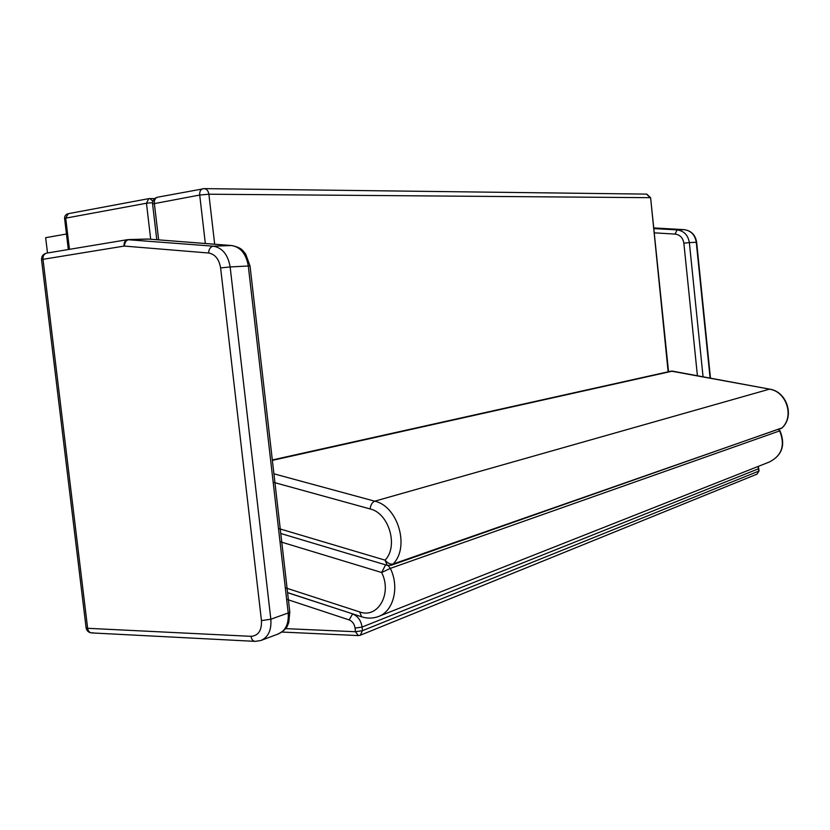 <?xml version="1.0" encoding="UTF-8"?>
<svg xmlns="http://www.w3.org/2000/svg" width="830" height="830" viewBox="0 0 830 830"><rect width="100%" height="100%" fill="white"/><g stroke="black" fill="none" stroke-linecap="round" stroke-linejoin="round"><path stroke-width="1.25" d="M68.309 213.684L65.705 218.145L146.454 203.236L148.788 198.64L149.908 198.536L152.865 201.223M69.45 249.342L65.705 218.145L64.595 218.508C64.501 216.039 65.674 214.441 68.091 213.725L148.788 198.64L154.702 198.557M150.697 239.248L146.454 203.236L152.564 202.634M759.056 470.921L757.033 474.127L759.056 470.921L758.288 466.377M286.63 599.27L349.15 619.906C352.408 621.255 354.379 623.994 355.064 628.123L355.468 631.734L358.342 635.573L360.241 635.251L362.492 630.665L355.468 631.734L285.603 628.632M359.11 635.417L360.241 635.251M156.787 239.714L152.575 203.941L199.708 195.04C199.491 191.647 200.507 189.551 202.738 188.763L204.325 188.628C206.794 189.032 208.309 190.89 208.88 194.22L650.191 197.675L646.518 194.106M157.731 197.177L157.451 197.229C155.179 198.017 154.152 200.061 154.359 203.381L158.644 239.86M668.14 371.819L650.616 197.737L646.767 194.116L204.325 188.628L157.451 197.229C154.079 198.225 152.45 200.466 152.575 203.941M205.332 243.481L199.708 195.04L208.88 194.22L214.68 244.207M778.55 429.525L780.003 430.812L778.82 429.432M385.597 564.867L381.634 572.503L390.339 568.374L388.108 565.541M670.982 371.176L672.788 371.124M272.365 460.38L672.456 371.135L769.711 389.146C786.965 391.604 794.881 416.432 782.026 427.886L391.49 565.157M273.91 473.816L374.735 501.185L769.472 389.166C786.55 391.521 794.611 416.764 781.798 428.031L393.098 564.016C410.02 547.209 397.912 506.124 374.735 501.185C372.203 502.295 370.657 504.879 370.087 508.935C388.928 513.044 398.742 546.42 385.037 560.146L387.237 565.355L391.127 565.292L393.098 564.016C390.401 564.566 387.714 563.269 385.037 560.146L278.486 528.471M47.507 252.994L45.66 237.681L66.462 234.029M251.044 636.33C251.552 639.463 252.911 641.144 255.101 641.362L260.713 640.563C268.204 637.388 271.586 630.271 270.839 619.232L261.46 620.622C261.844 630.489 258.369 635.728 251.044 636.33L87.638 628.3C88.146 631.174 89.526 632.719 91.808 632.927L92.991 632.74M147.232 239.04L129.2 239.559C126.316 240.026 124.718 242.204 124.417 246.085L208.6 253.005C208.921 248.959 210.498 246.676 213.32 246.178L127.426 239.683C124.967 240.493 123.836 242.63 124.033 246.095L42.994 259.323C42.807 256.014 43.969 253.959 46.47 253.16C43.067 254.105 41.427 256.294 41.541 259.707L42.994 259.323L87.638 628.3L86.102 627.822C86.662 630.79 88.468 632.491 91.518 632.917M148.653 239.102L127.426 239.683L46.781 253.109M758.029 466.481L758.817 471.098L362.492 630.665L362.077 627.055L355.064 628.123M758.827 468.649L362.077 627.055C360.988 620.456 357.834 616.088 352.615 613.961L349.15 619.906M352.76 613.899L287.585 592.703M280.001 541.668L381.634 572.503C392.424 593.575 377.889 618.941 359.618 611.907L361.683 616.815C367.13 618.547 372.483 618.537 377.743 616.763C393.285 612.084 399.853 587.443 390.339 568.374L779.671 430.884C785.377 445.212 781.933 455.587 769.327 462.02C782.161 455.411 785.72 445.015 780.003 430.812M359.618 611.907L285.302 587.764M273.163 482.22L370.087 508.935M654.237 232.846L675.091 234.081L677.083 229.9L653.791 228.572M703.052 376.758L689.357 242.609L683.858 243.169L697.418 375.772M684.221 229.661L684.117 229.651C691.224 230.657 695.395 234.859 696.64 242.246L689.357 242.609C688.06 235.098 683.962 230.854 677.083 229.9L684.076 229.651C690.913 230.605 694.98 234.797 696.266 242.246L710.096 378.065M675.091 234.081C680.009 234.766 682.934 237.805 683.858 243.169M653.729 227.939L684.117 229.651L653.729 227.928M232.525 245.639L147.937 239.04L231.612 245.535L213.32 246.178C222.409 247.807 228.011 254.727 230.138 266.949L248.295 265.994L288.207 612.965L270.839 619.232L230.138 266.949L220.604 267.903L261.46 620.622M208.6 253.005C215.084 254.198 219.089 259.157 220.604 267.903M250.027 266.005L245.711 254.094C242.661 250.868 242.723 247.994 231.819 245.535L231.612 245.535C240.638 247.133 246.199 253.949 248.295 265.994L250.027 266.005L289.795 611.897L288.207 612.965C288.923 623.849 285.551 630.873 278.102 634.027L261.678 640.2M289.784 611.886L288.757 622.697C286.941 625.872 288.321 628.466 278.102 634.027M64.595 218.508L68.33 249.529M360.479 635.158L757.033 474.127M282.013 632.055L358.155 635.573M650.616 197.737L668.544 371.726M287.574 592.599L361.486 616.752M379.528 616.057L769.327 462.02M769.711 389.146L671.221 371.124L272.323 459.965M780.584 428.82L782.005 427.907M280.779 533.493L387.029 565.292M696.64 242.246L710.48 378.138M91.808 632.927L254.82 641.341M41.541 259.707L86.102 627.822"/></g></svg>
